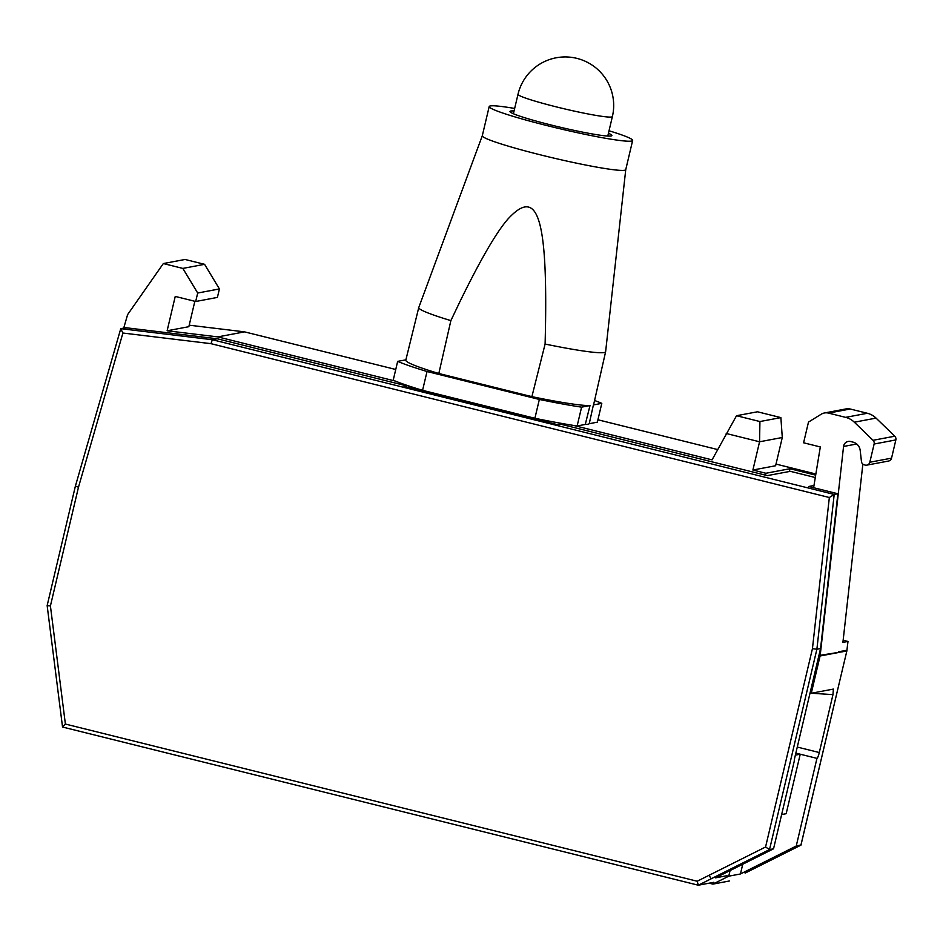 <?xml version="1.0" encoding="UTF-8"?>
<svg xmlns="http://www.w3.org/2000/svg" width="943" height="943" viewBox="0 0 943 943"><rect width="100%" height="100%" fill="white"/><g stroke="black" fill="none" stroke-linecap="round" stroke-linejoin="round"><path stroke-width="1.41" d="M408.449 387.573L408.826 385.982M401.789 384.673L402.036 383.636L401.753 384.661M195.684 301.501L217.409 297.41L219.413 288.935L204.572 264.311L185.064 259.466L163.339 263.557L182.848 268.413L197.688 293.025L195.684 301.501L175.245 296.42L167.123 330.781L217.798 336.899L395.164 381.031M163.339 263.557L127.611 314.608L123.71 328.117M244.638 331.889L395.742 369.479L244.543 331.865L217.798 336.899M167.123 330.781L188.848 326.691L194.847 301.288M219.413 288.935L197.688 293.025M204.572 264.311L182.848 268.413M566.189 425.576L566.495 424.267M566.154 425.564L566.46 424.256M729.34 880.998L712.908 884.11L709.148 883.178M800.949 844.987L796.234 846.036L740.444 873.972L728.75 876.177L712.908 884.11M559.022 424.692L559.411 423.03M847.91 641.57L846.944 650.246L841.922 651.189L841.816 651.861L820.21 655.291A5.823 5.729 -100.7 0 1 820.08 655.986L838.468 652.521M573.674 425.446L712.059 459.866L736.518 415.722L759.928 421.545L759.563 441.784L752.891 470.027L765.893 473.268L789.963 468.73L789.315 471.465M726.204 433.485L759.563 441.784L782.289 437.505L775.617 465.748L752.891 470.027M810.013 693.164L811.275 693.246L820.08 655.986M866.817 465.135A3.878 3.819 -100.7 0 0 869.811 462.247L874.126 444.023L895.85 439.921L891.548 458.157A3.878 3.819 -100.7 0 1 888.542 461.044L866.817 465.135A3.878 3.819 -100.7 0 1 864.79 464.958A3.878 3.819 -100.7 0 1 861.454 461.528L860.205 450.471A9.701 9.548 -100.7 0 0 852.943 442.102L850.586 441.513A5.823 5.729 -100.7 0 0 843.561 446.475L820.21 655.291M874.126 444.023A3.878 3.819 -100.7 0 0 873.041 440.298L854.334 422.205A19.39 19.096 -100.7 0 0 845.635 417.36L828.461 413.093A9.701 9.548 -100.7 0 0 821.235 414.213L808.493 422.075L803.589 442.786L820.316 446.947L813.609 487.72M765.445 475.154L765.893 473.268M782.289 437.505L780.875 417.608L757.465 411.785L736.518 415.722M862.857 464.121L842.912 642.395L847.922 641.452L843.148 640.262L847.957 641.452M815.86 473.999L792.686 468.235A3.878 0.625 104 0 0 792.686 468.235L776.006 464.086L792.639 468.235A3.878 0.625 104 0 0 792.639 468.235L789.963 468.73L815.671 475.142M730.071 870.566L728.75 876.177M740.444 873.972L742.754 864.224M781.641 814.563L786.167 813.703L800.23 754.211L816.956 758.372L796.234 846.036M895.85 439.921A3.878 3.819 -100.7 0 0 894.766 436.208L873.041 440.298M854.334 422.205L876.059 418.103L894.766 436.208M876.059 418.103A19.39 19.096 -100.7 0 0 867.371 413.27L845.635 417.36M828.461 413.093L850.185 409.003L867.371 413.27M850.185 409.003A9.701 9.548 -100.7 0 0 846.166 408.885L824.441 412.975M780.875 417.608L759.928 421.545M795.845 753.127L800.23 754.211L795.362 755.131M811.381 693.223L832.975 694.637L819.29 752.538A5.823 0.931 -76 0 1 816.956 758.372M832.975 694.637L833.376 689.085M811.275 693.246L833.329 689.097M790.352 471.323L767.331 475.614L561.073 424.303L558.232 424.833L404.028 386.465L406.869 385.935L217.338 338.785L212.328 339.728L210.996 343.676L829.345 497.515L812.442 648.666L765.563 847.003L769.535 849.56L773.543 848.806L794.23 761.284A5.823 0.931 104 0 1 794.89 757.135L820.563 648.536L837.879 493.755L808.717 486.494L813.974 485.504M820.563 648.536L816.886 649.232L769.535 849.56L698.327 885.218L713.875 882.283M837.879 493.755L834.201 494.438L816.886 649.232L812.442 648.666M773.543 848.806L715.525 877.85L727.053 875.682M829.345 497.515L834.201 494.438L212.328 339.728L120.81 328.671L125.82 327.728L217.338 338.785M406.869 385.935L406.586 387.113M65.385 724.047L62.533 727.018L47.15 605.595L50.415 605.925L65.385 724.047L697.195 881.234L698.327 885.218L62.556 727.041M210.996 343.676L122.908 333.032L120.739 328.742L75.405 486.093L78.481 487.213L50.415 605.925M609.025 130.771A73.707 5.316 -166.7 0 1 632.647 140.46A73.707 5.316 -166.7 0 1 631.527 141.073A73.707 5.316 -166.7 0 1 553.93 127.305A73.707 5.316 -166.7 0 1 489.193 106.559A73.707 5.316 -166.7 0 1 490.325 105.946A73.707 5.316 -166.7 0 1 514.654 108.457M608.435 133.281A52.372 3.784 -166.7 0 1 611.877 135.556A52.372 3.784 -166.7 0 1 611.088 135.992A52.372 3.784 -166.7 0 1 555.957 126.209A52.372 3.784 -166.7 0 1 509.963 111.463A52.372 3.784 -166.7 0 1 510.752 111.026A52.372 3.784 -166.7 0 1 514.065 110.968M632.647 140.46L625.751 169.646A73.707 5.316 -166.7 0 1 625.751 169.646A73.707 5.316 -166.7 0 1 624.62 170.259A73.707 5.316 -166.7 0 1 509.031 146.365A73.707 5.316 -166.7 0 1 482.297 135.733A73.707 5.316 -166.7 0 1 482.309 135.686M531.887 396.649L438.825 373.499L450.872 320.608L459.677 302.173C480.305 259.891 496.407 232.178 507.971 219.012C537.121 187.351 548.578 213.483 545.101 344.054A96.009 6.931 -166.7 0 0 605.618 351.739L593.654 404.559A96.516 6.966 -166.7 0 1 593.406 404.924L589.234 423.702A96.693 6.978 -166.7 0 1 585.261 424.444L590 405.561A96.516 6.966 -166.7 0 1 531.887 396.649L545.101 344.054M625.751 169.622L605.63 351.68A96.009 6.931 -166.7 0 1 605.618 351.739M450.872 320.608A96.009 6.931 -166.7 0 1 418.763 307.559A96.009 6.931 -166.7 0 1 418.775 307.512L405.808 360.155A96.516 6.966 -166.7 0 0 438.825 373.499M539.396 419.199L539.184 420.095M424.15 390.732L423.985 391.439M432.448 392.795L432.283 393.502M585.261 424.444L577.14 425.977L581.595 407.152L590 405.561M405.891 359.837L397.663 361.381A112.488 8.122 -166.7 0 0 413.046 367.075A112.488 8.122 -166.7 0 0 427.026 371.507L539.349 399.455L534.893 418.279L422.57 390.331A112.488 8.122 -166.7 0 1 393.207 380.206L397.663 361.381M581.595 407.152A112.488 8.122 -166.7 0 1 539.349 399.455M589.234 423.702L597.355 422.169L601.799 403.345L593.406 404.924M577.14 425.977A112.488 8.122 -166.7 0 1 534.893 418.279M594.573 400.492A112.488 8.122 -166.7 0 1 601.799 403.345M554.437 422.11L554.048 423.796M409.486 386.206L409.121 387.738M422.57 390.331L427.026 371.507M244.543 331.865L189.201 325.182L244.567 331.865M597.921 419.788L717.588 449.552L597.921 419.776M745.182 873.065A3.878 0.66 -116.6 0 1 745.159 873.077A3.878 0.66 -116.6 0 1 745.123 873.088L800.913 845.152L842.217 670.438L800.972 845.105M842.229 670.355L846.873 650.918L842.217 670.438M846.838 650.859L846.944 650.246A5.823 5.729 -100.7 0 1 846.814 650.953L841.804 651.896M846.944 650.187L847.981 641.476M792.639 468.235L815.86 474.011M841.934 651.153L838.598 651.79M843.561 446.475L856.704 444M891.548 458.157L869.811 462.247M819.29 752.538L797.271 747.056M698.233 885.182L62.592 727.041M790.234 471.3L815.282 477.523L790.293 471.3M711.517 878.605A3.878 0.66 63.4 0 1 709.136 875.257L765.563 847.003M122.908 333.032L78.481 487.213M709.136 875.257L697.195 881.234M607.775 136.051L612.384 116.59A48.482 3.501 -166.7 0 1 611.642 116.991A48.482 3.501 -166.7 0 1 560.602 107.938A48.482 3.501 -166.7 0 1 518.002 94.288L513.405 113.749M745.159 873.077L800.937 845.152M75.393 486.105L47.15 605.595M489.193 106.559L482.297 135.733L418.775 307.512M612.384 116.59A48.482 48.482 0 0 0 556.217 57.782A48.482 48.482 0 0 0 518.002 94.288"/></g></svg>

